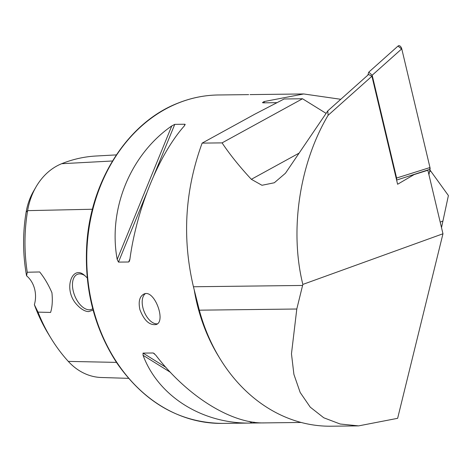 <?xml version="1.0" encoding="UTF-8"?>
<svg xmlns="http://www.w3.org/2000/svg" width="472" height="472" viewBox="0 0 472 472"><rect width="100%" height="100%" fill="white"/><g stroke="black" fill="none" stroke-linecap="round" stroke-linejoin="round"><path stroke-width="0.71" d="M429.903 169.932L448.4 195.55L441.509 227.628M276.745 102.678L263.282 102.837L262.467 102.63L264.019 101.58L303.697 93.957L340.772 99.291M303.697 93.957L250.077 94.606M248.655 94.624L218.365 94.978A164.227 133.564 -90.7 0 0 178.204 103.091A164.227 133.564 -90.7 0 0 88.63 285.802A164.227 133.564 -90.7 0 0 222.277 423.402C179.802 422.77 144.727 402.734 117.056 363.281C94.294 328.429 84.199 288.811 86.777 244.419C90.6 180.552 127.977 122.443 177.915 103.15C191.042 97.881 204.523 95.155 218.365 94.978M184.251 126.018L184.977 124.236L184.463 125.764C159.005 154.297 136.656 208.978 129.888 259.317L129.434 261.158L128.685 261.99L118.478 262.107L117.198 259.464C107.917 209.32 130.266 154.639 171.773 125.918L174.77 124.36L184.977 124.236L185.201 124.702M264.131 422.894L251.948 423.042C203.06 424.434 158.474 396.686 143.051 355.28L143.028 353.103L153.235 352.979L155.742 355.133C187.213 396.344 231.799 424.092 264.633 422.894L265.553 422.877M139.907 309.644C144.102 320.559 149.53 325.521 156.202 324.524C166.41 321.515 154.279 288.793 143.936 294.05C139.559 296.41 138.219 301.608 139.907 309.644M325.945 113.274L302.517 98.76L284.138 98.978L254.78 114.195L202.128 143.116C185.053 189.856 182.062 237.327 193.148 285.53L193.443 286.758L302.587 285.454L302.841 284.421C289.448 230.454 299.419 163.642 328.081 115.333L327.798 110.867L285.454 173.23L274.303 182.77L261.966 185.278L251.352 179.307C239.723 166.811 229.958 154.668 222.07 142.88L202.128 143.116M327.798 110.867L368.567 74.499L371.93 76.228L397.607 184.263L414.133 174.575L427.874 170.25L442.966 233.77L397.636 418.316L358.62 425.88L331.244 426.21A168.327 136.904 -90.7 0 1 199.314 310.175L193.443 286.758M442.966 233.77L302.841 284.421M358.62 425.88L340.159 424.015L323.768 417.773L310.234 407.141L300.174 392.462L293.908 374.384L291.466 353.799L296.799 309.012L302.587 285.454M302.517 98.76L222.07 142.88M371.93 76.228L328.081 115.333M26.574 275.813L27.252 272.244A158.598 128.992 -90.7 0 1 27.624 210.642A63.059 51.289 -90.7 0 1 36.031 186.9L33.583 191.13A55.95 45.501 -90.7 0 0 26.119 212.193A151.488 123.204 -90.7 0 0 26.574 275.813A24.633 20.036 -90.7 0 1 34.367 304.694A151.488 123.204 -90.7 0 0 48.451 334.076L51 338.247A158.598 128.992 -90.7 0 1 38.014 312.128L34.367 304.694M87.237 277.878L84.299 275.164C71.98 264.367 62.552 290.115 77.255 305.095C81.178 309.26 84.948 311.437 88.565 311.614L93.096 310.098M27.252 272.244L39.672 271.955C44.386 277.819 48.468 284.74 51.932 292.711C52.711 300.587 52.268 307.16 50.592 312.429L38.014 312.128M128.555 378.349L101.309 377.5A63.059 51.289 -90.7 0 1 68.298 361.393A158.598 128.992 -90.7 0 1 51 338.247M36.031 186.9A63.059 51.289 -90.7 0 1 61.684 163.707A158.598 128.992 -90.7 0 1 95.946 156.02L116.366 154.893M84.978 275.689A18.886 10.478 -111.9 0 0 77.414 274.326A18.886 10.478 -111.9 0 0 74.051 293.879A18.886 10.478 -111.9 0 0 89.308 309.797A18.886 10.478 -111.9 0 0 91.515 309.366A18.886 10.478 -111.9 0 0 92.724 308.706M157.382 323.833A16.42 9.11 68.1 0 1 143.075 308.369A16.42 9.11 68.1 0 1 145.299 293.702M372.178 75.231L368.762 72.157L397.984 46.091L401.613 48.976L372.178 75.231L396.604 178.027L429.797 167.584L429.868 169.33L396.61 180.086M398.274 45.931A3.286 1.823 68.1 0 1 398.468 45.79A3.286 1.823 68.1 0 1 401.778 48.917L429.968 167.519A3.286 1.823 68.1 0 1 430.039 169.283L428.924 174.669M367.824 75.166L368.762 72.157M396.675 179.779L396.604 178.027M430.682 171.159L429.555 171.613M442.878 221.038L440.199 222.117M194.24 290.02A164.227 133.564 89.3 0 0 219.214 357.392M199.314 310.175L296.799 309.012M298.758 153.311L251.352 179.307M68.298 361.393L116.466 362.39M26.119 212.193L27.624 210.642L92.441 209.243M61.684 163.707L112.495 160.987M171.773 125.918L117.198 259.464M174.77 124.36L153.795 175.684M146.65 193.178L118.478 262.107M129.947 258.886L128.685 261.99M143.051 355.28L170.575 372.408M249.293 421.396L251.948 423.042M143.028 353.103L165.979 367.381M254.024 422.174L255.352 422.995M153.235 352.979L154.574 353.817M264.019 101.58L264.491 102.825M301.148 422.458L265.223 422.888M252.903 423.036L222.277 423.402M398.097 46.008L398.468 45.79"/></g></svg>
